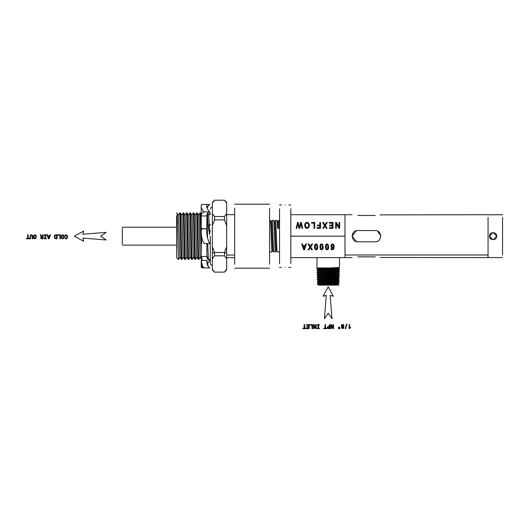 <?xml version="1.0" encoding="UTF-8"?>
<svg xmlns="http://www.w3.org/2000/svg" width="529" height="529" viewBox="0 0 529 529"><rect width="100%" height="100%" fill="white"/><g stroke="black" fill="none" stroke-linecap="round" stroke-linejoin="round"><path stroke-width="0.79" d="M210.284 236.165L210.284 263.204L210.284 236.165M210.284 259.375L208.36 259.355L206.885 256.162M208.38 259.375L207.712 243.604M210.284 212.962L208.71 215.303M210.635 224.541L209.299 225.724L208.73 215.283L210.073 212.962L210.284 214.754M210.284 230.413L209.53 234.486L207.957 224.594L207.394 212.962M206.912 214.814L207.593 238.566M207.957 224.594L209.299 225.724L209.53 234.486M201.251 254.059L199.936 212.962L200.656 212.982L201.251 226.71M201.443 234.625L201.655 243.604M198.593 215.283C199.155 213.987 199.724 258.35 200.286 257.054M196.881 257.034L198.243 259.375L198.964 259.355L200.306 257.034M199.936 212.962L198.573 215.303M198.944 259.375L198.673 256.532C198.196 246.454 197.734 211.878 197.257 212.962L198.62 215.303M198.243 259.375L197.978 256.532C197.502 246.673 197.026 211.567 196.557 212.962L195.188 215.303M195.214 215.283C195.776 213.974 196.338 258.251 196.907 257.054M193.502 257.034L194.864 259.375L195.585 259.355L196.927 257.034M195.565 259.375L195.294 256.532C194.824 246.686 194.348 211.633 193.879 212.962L195.241 215.303M194.864 259.375L194.599 256.532C194.123 246.673 193.647 211.567 193.178 212.962L191.809 215.303M191.835 215.283C192.397 213.974 192.959 258.251 193.528 257.054M190.123 257.034L191.485 259.375L192.206 259.355L193.548 257.034M192.186 259.375L191.915 256.532C191.445 246.686 190.969 211.633 190.493 212.962L191.862 215.303M191.485 259.375L191.214 256.532C190.738 246.441 190.275 211.812 189.792 212.962L190.493 212.962M188.456 215.283C189.018 213.987 189.58 258.35 190.142 257.054M188.807 259.375L188.106 259.375L187.835 256.532C187.359 246.501 186.896 211.752 186.413 212.962L187.114 212.962C187.597 211.878 188.059 246.454 188.536 256.532L188.807 259.375L190.169 257.034M189.792 212.962L188.43 215.303M187.114 212.962L188.483 215.303M188.106 259.375L186.744 257.034M185.077 215.283C185.639 213.987 186.201 258.35 186.763 257.054M185.428 259.375L184.727 259.375L184.456 256.532C183.98 246.441 183.517 211.812 183.034 212.962L183.735 212.962C184.218 211.818 184.681 246.514 185.157 256.532L185.428 259.375L186.79 257.034M186.413 212.962L185.051 215.303M183.735 212.962L185.097 215.303M184.727 259.375L183.365 257.034M181.698 215.283C182.26 213.987 182.822 258.35 183.384 257.054M179.986 257.034L181.348 259.375L182.069 259.355L183.411 257.034M183.034 212.962L181.672 215.303M182.049 259.375L181.778 256.532C181.302 246.454 180.839 211.878 180.356 212.962L181.718 215.303M181.348 259.375L181.077 256.532C180.607 246.673 180.131 211.567 179.655 212.962L178.293 215.303M178.319 215.283C178.881 213.974 179.443 258.251 180.005 257.054M176.626 215.806L176.626 257.425L177.969 259.375L178.67 259.375L180.032 257.034M176.626 212.962L178.339 215.303M176.977 212.962C177.453 211.626 177.929 246.686 178.399 256.532L178.67 259.375M122.331 228.316L122.331 244.021M353.405 232.608L352.155 235.696M357.769 215.475C350.502 214.655 350.502 214.655 357.769 215.475L375.292 215.475M356.506 230.677L352.135 236.172L356.52 241.66L357.769 241.799C350.502 242.15 350.502 230.181 357.769 230.538L375.121 230.538C382.388 230.181 382.388 242.15 375.121 241.799L357.769 241.799M357.769 256.863C350.502 257.683 350.502 257.683 357.769 256.863L375.292 256.863M344.994 254.991L488.062 254.991L488.062 257.616L488.062 217.346M380.053 214.893L488.062 214.721M375.121 215.475C382.388 214.655 382.388 214.655 375.121 215.475M380.053 257.444L488.062 257.616M375.121 256.863C382.388 257.683 382.388 257.683 375.121 256.863M290.811 214.708L344.994 214.708L344.994 257.63L352.135 257.616M376.357 241.667L375.121 241.799M380.741 235.822L377.527 231.08M290.811 257.63L344.994 257.63M290.811 236.165L344.994 236.165M339.023 222.458L339.664 222.458L339.664 228.316L338.977 228.316L336.312 223.721L336.312 228.316L335.67 228.316L335.67 222.458L336.358 222.458L339.023 227.06L339.023 222.458M329.23 222.458L333.012 222.458L333.012 228.316L329.342 228.316L329.342 227.622L332.338 227.622L332.338 225.83L329.534 225.83L329.534 225.142L332.338 225.142L332.338 223.152L329.23 223.152L329.23 222.458M326.492 222.458L327.292 222.458L325.335 225.513L327.061 228.316L326.267 228.316L324.938 226.095L323.517 228.316L322.789 228.316L324.568 225.552L322.65 222.458L323.477 222.458L324.978 224.937L326.492 222.458L327.292 222.471M319.827 222.458L320.501 222.458L320.501 228.316L317.083 228.316L317.083 227.622L319.827 227.622L319.827 225.81L317.446 225.81L317.446 225.116L319.827 225.116L319.827 222.458M311.548 222.458L314.715 222.458L314.715 228.316L314.047 228.316L314.047 223.152L311.548 223.152L311.548 222.458M309.141 223.846L309.432 225.308L308.757 227.589L307.005 228.416L305.742 228.032L304.883 226.948L304.896 223.787L305.782 222.722L307.012 222.359L308.288 222.762L309.141 223.846L309.432 225.321M300.631 222.458L301.312 222.458L302.661 228.316L301.973 228.316L300.988 223.278L299.791 228.316L298.984 228.316L297.86 223.278L296.815 228.316L296.141 228.316L297.529 222.458L298.177 222.458L299.407 227.609L300.631 222.458L301.312 222.471L302.661 228.323M331.385 249.45L330.923 248.379L331.544 248.326L332.397 249.245L332.92 249.053L333.561 246.977L332.331 247.757L331.273 247.228L331.042 244.834L332.417 243.862L333.687 244.517L334.176 246.699L333.634 249.166L332.364 249.84L331.385 249.45L330.923 248.366M328.198 244.464L328.516 248.518L327.967 249.496L326.327 249.648L325.507 248.227L325.58 245.185L326.128 244.206L327.048 243.862L328.198 244.464M322.743 244.464L323.06 248.518L322.511 249.496L320.878 249.648L320.052 248.227L320.124 245.185L320.673 244.206L321.592 243.862L322.743 244.464M317.288 244.464L317.605 248.518L317.056 249.496L315.423 249.648L314.603 248.227L314.669 245.185L315.218 244.206L316.137 243.862L317.288 244.464M311.793 243.962L312.599 243.962L310.635 247.01L312.368 249.814L311.568 249.814L310.239 247.592L308.824 249.814L308.09 249.814L309.875 247.056L307.957 243.962L308.784 243.962L310.278 246.441L311.793 243.962M305.689 243.962L306.403 243.962L304.453 249.814L303.732 249.814L301.662 243.962L302.423 243.962L303.018 245.734L305.134 245.734L305.689 243.962M502.55 254.952L502.55 217.386M492.83 232.601L489.53 236.165C489.312 240.781 496.91 240.781 496.685 236.165C496.91 231.557 489.312 231.557 489.53 236.165L492.863 239.736M290.811 263.541L290.811 208.796M339.023 222.471L339.664 222.471L339.664 228.323M336.312 223.727L336.312 228.323M335.67 228.323L335.67 222.471L336.358 222.471L339.023 227.073M329.23 223.159L329.23 222.471L333.012 222.471L333.012 228.323M329.342 228.323L329.342 227.635L332.338 227.635M329.534 225.843L329.534 225.156L332.338 225.156M325.335 225.513L327.061 228.323M324.568 225.552L322.789 228.323M323.477 222.458L324.978 224.951L326.492 222.471M322.65 222.471L323.477 222.471M319.827 222.471L320.501 222.471L320.501 228.323M317.083 228.323L317.083 227.635L319.827 227.635M317.446 225.823L317.446 225.129L319.827 225.129M311.548 223.159L311.548 222.471L314.715 222.471L314.715 228.323M314.047 228.323L314.047 223.159M304.585 225.387L304.896 223.793L305.782 222.729L307.012 222.372L308.288 222.769L309.141 223.86M297.529 222.458L298.177 222.471L299.407 227.615L300.631 222.471M296.141 228.323L297.529 222.471M333.561 246.977L332.331 247.744L331.273 247.215L330.837 245.846M334.176 246.686L333.634 249.152L332.364 249.827L331.385 249.437M328.694 246.838L328.516 248.504L327.967 249.483L327.048 249.827L325.824 249.086L325.395 246.838M323.245 246.838L323.06 248.504L322.511 249.483L321.592 249.827L320.369 249.086L319.939 246.838M317.79 246.838L317.605 248.504L317.056 249.483L316.137 249.827L314.914 249.086L314.484 246.838M310.635 247.01L312.599 243.948M311.568 249.814L310.239 247.585L308.824 249.8L308.09 249.8M312.368 249.8L311.568 249.8M309.875 247.056L307.957 243.948M304.453 249.814L303.732 249.8L301.662 243.948M306.403 243.948L304.453 249.8M493.385 239.736L496.685 236.165L493.352 232.601M279.543 263.541L279.543 208.796M285.177 205.186C289.826 204.954 289.826 204.954 285.177 205.186C280.529 204.954 280.529 204.954 285.177 205.186C280.529 204.954 280.529 204.954 285.177 205.186M285.177 267.152C280.529 267.383 280.529 267.383 285.177 267.152C289.826 267.383 289.826 267.383 285.177 267.152C289.826 267.383 289.826 267.383 285.177 267.152M305.279 225.394L305.491 226.637L307.005 227.761L308.228 227.192L308.744 225.308L308.248 223.628L307.012 223.02L305.769 223.635L305.279 225.394L306.099 227.463L307.005 227.748L308.228 227.186L308.744 225.301M333.462 245.846L332.43 244.438L331.756 244.808L331.749 246.772L332.457 247.122L333.171 246.772L333.462 245.846L332.946 244.616L331.756 244.821L331.471 245.82M328.059 246.838L327.768 244.914L327.048 244.438L326.327 244.92L326.327 248.769L327.054 249.245L327.735 248.822L327.768 244.927L327.048 244.451L326.327 244.927L326.036 246.845M322.604 246.838L322.313 244.914L321.592 244.438L320.872 244.92L320.872 248.769L321.599 249.245L322.28 248.822L322.313 244.927L321.592 244.451L320.872 244.927L320.581 246.845M317.149 246.838L316.858 244.914L316.137 244.438L315.416 244.92L315.416 248.769L316.144 249.245L316.831 248.822L316.858 244.927L316.137 244.451L315.416 244.927L315.125 246.845M304.942 246.355L303.223 246.355L304.109 249.199L304.942 246.355L303.223 246.362M279.543 251.936L277.236 251.936L276.29 250.329M277.236 251.943L276.965 250.012C276.482 242.99 276.026 219.7 275.543 220.395L274.597 222.008M279.543 220.395L278.922 220.395L277.976 222.008M278.922 220.395L279.484 228.257L277.665 228.31L277.097 220.395L278.049 222.008L278.538 228.283M274.637 221.975C275.199 221.096 275.761 251.242 276.323 250.362M274.67 222.008L273.724 220.395L272.164 220.395C272.66 219.919 273.096 242.884 273.586 250.012L273.857 251.943L272.911 250.329M273.857 251.936L275.411 251.943L276.356 250.329M275.411 251.943L275.146 250.012C274.657 243.009 274.207 219.766 273.724 220.395M271.251 221.975C271.82 221.096 272.382 251.242 272.944 250.362M269.565 220.395L270.345 220.395C270.835 219.985 271.278 242.904 271.767 250.012L272.032 251.943L272.977 250.329M272.164 220.395L271.218 222.008M272.032 251.936L269.565 251.943M270.345 220.395L271.291 222.008M269.565 264.242L269.565 208.089M234.645 264.242L234.645 208.089M226.67 269.248L224.461 272.118L226.67 269.248C226.67 270.2 226.67 270.2 226.67 269.248L226.67 203.09C226.67 202.138 226.67 202.138 226.67 203.09L224.461 200.22L214.562 200.22L212.36 203.09C212.36 202.138 212.36 202.138 212.36 203.09L212.36 213.643L214.562 216.506L224.461 216.506L226.67 213.643M226.67 258.694L224.461 255.831L214.562 255.831L212.36 258.694L212.36 269.248L214.562 272.118L224.461 272.118M226.67 252.373L224.508 253.404L224.461 255.831M226.67 246.719L224.461 252.452L214.562 252.452L212.36 246.719L212.36 225.618L214.562 219.885L214.562 216.506M224.508 253.404L224.461 252.452M226.67 225.618L224.461 219.885L214.562 219.885M224.461 219.885L224.461 216.506M212.36 258.694L212.36 252.373L214.523 253.404L214.562 255.831M214.523 253.404L214.562 252.452M212.36 269.248C212.36 270.2 212.36 270.2 212.36 269.248M212.36 252.373L212.36 246.719M212.36 225.618L212.36 213.643M349.695 324.627L349.166 324.627L349.166 328.661L350.628 327.887L350.628 327.477L349.695 327.477L349.695 324.627M347.017 324.092L346.621 324.092L345.219 328.74L345.622 328.74L347.017 324.092M343.354 326.783L343.982 326.115L343.665 324.866L342.64 324.508L341.622 324.866L341.258 325.778L341.926 326.783L341.397 327.63L341.734 328.37L343.552 328.37L343.857 327.345L343.354 326.783M343.414 326.095L342.984 325.051L341.873 325.461L342.303 326.472L343.414 326.095M343.295 327.835L342.937 326.995L341.992 327.325L342.349 328.152L343.295 327.835M339.777 328.78L339.777 327.206L339.387 327.206L339.387 328.78L339.777 328.78M338.944 328.78L338.944 327.206L338.553 327.206L338.553 328.78L338.944 328.78M333.534 324.627L333.052 324.627L333.052 327.914L331.518 324.627L330.903 324.627L330.903 328.635L331.385 328.635L331.385 325.348L332.9 328.635L333.534 328.635L333.534 324.627M329.957 324.627L329.428 324.627L329.428 326.32L328.244 326.347L327.464 326.942L327.444 327.973L328.053 328.555L329.957 328.635L329.957 324.627M328.37 328.106L329.428 328.145L329.428 326.81L328.132 326.942L327.967 327.795L328.37 328.106M325.533 324.627L324.998 324.627L324.998 328.145L323.788 328.145L323.788 328.635L326.75 328.635L326.75 328.145L325.533 328.145L325.533 324.627M318.584 325.11L319.318 325.11L319.318 324.627L317.314 324.627L317.314 325.11L318.048 325.11L318.048 328.145L317.314 328.145L317.314 328.635L319.318 328.635L319.318 328.145L318.584 328.145L318.584 325.11M316.157 324.627L315.681 324.627L315.681 327.914L314.14 324.627L313.525 324.627L313.525 328.635L314.008 328.635L314.008 325.348L315.529 328.635L316.157 328.635L316.157 324.627M312.54 324.627L309.961 324.627L309.961 325.11L312.004 325.11L312.004 328.635L312.54 328.635L312.54 324.627M309.101 324.627L306.562 324.627L306.562 325.11L308.572 325.11L308.572 326.466L306.787 326.466L306.787 326.948L308.572 326.948L308.572 328.145L306.608 328.145L306.608 328.635L309.101 328.635L309.101 324.627M304.684 324.627L304.149 324.627L304.149 328.145L302.938 328.145L302.938 328.635L305.901 328.635L305.901 328.145L304.684 328.145L304.684 324.627M65.219 236.278L65.788 235.233L66.766 235.577L66.965 237.488L66.482 238.314L64.723 237.587L65.609 238.81L66.714 238.758L67.481 237.693L67.176 235.226L65.563 234.783L64.664 236.278L65.219 236.278M64.161 236.787L63.758 235.226L62.072 234.816L61.304 235.888L61.43 238.05L62.072 238.758L63.295 238.758L64.161 236.787M63.54 237.488L63.354 235.577L62.303 235.266L61.814 236.093L62.005 237.997L63.057 238.314L63.54 237.488M60.372 234.783L57.8 234.783L57.8 235.273L59.843 235.273L59.843 238.791L60.372 238.791L60.372 234.783M55.73 238.791L57.066 238.791L57.066 234.783L55.102 234.916L54.348 235.927L54.454 238.01L55.73 238.791M55.333 238.229L56.53 238.314L56.53 235.266L55.042 235.643L54.857 237.488L55.333 238.229M50.533 234.783L49.997 234.783L49.581 235.967L47.98 235.967L47.557 234.783L47.015 234.783L48.483 238.797L49.071 238.797L50.533 234.783M48.774 238.222L49.395 236.456L48.159 236.456L48.774 238.222M45.567 235.273L46.307 235.273L46.307 234.783L44.297 234.783L44.297 235.273L45.038 235.273L45.038 238.308L44.297 238.308L44.297 238.791L46.307 238.791L46.307 238.308L45.567 238.308L45.567 235.273M43.114 234.783L42.578 234.783L42.578 236.476L41.368 236.377L41.044 234.783L40.435 234.783L41.097 236.741L40.647 238.136L41.255 238.718L43.114 238.791L43.114 234.783M41.573 238.268L42.578 238.301L42.578 236.966L41.328 237.098L41.169 237.957L41.573 238.268M36.362 236.787L35.959 235.226L34.273 234.816L33.506 235.888L33.631 238.05L34.273 238.758L35.496 238.758L36.362 236.787M35.741 237.488L35.555 235.577L34.504 235.266L34.015 236.093L34.206 237.997L35.258 238.314L35.741 237.488M32.785 236.311L32.018 234.783L30.365 235.074L30.021 238.791L30.563 238.791L30.768 235.438L31.786 235.233L32.203 235.782L32.249 238.791L32.785 238.791L32.785 236.311M28.196 234.783L27.66 234.783L27.66 238.308L26.45 238.308L26.45 238.791L29.412 238.791L29.412 238.308L28.196 238.308L28.196 234.783M328.211 286.804L323.1 296.253L326.281 295.341L324.429 318.696L328.211 313.208L331.994 318.696L330.142 295.341L333.316 296.253L328.211 286.804M74.252 236.165L83.708 241.277L82.795 238.096L106.15 239.954L100.655 236.165L106.15 232.383L82.795 234.241L83.708 231.061L74.252 236.165M339.42 269.671L339.42 269.678C339.975 269.995 323.563 270.293 318.398 270.623L317.036 270.802L318.432 271.622C317.797 271.218 338.646 270.848 338.044 270.471L339.406 269.697L339.446 268.983L338.124 268.044M318.339 269.347C317.724 268.97 338.725 268.593 338.117 268.216L339.446 268.983C340.054 269.301 323.569 269.605 318.379 269.929L317.01 270.107L318.359 269.321M316.944 257.63L316.964 268.547L318.359 269.367M316.944 267.945L329.415 267.945L318.339 268.368L318.326 267.945M316.964 268.547L318.339 268.368M339.473 257.63L339.479 267.429L338.097 268.243M339.479 267.436L329.415 267.945M318.432 271.575L317.083 272.362L317.102 273.057L318.504 273.87C317.869 273.473 338.573 273.096 337.978 272.726L339.354 271.932L339.373 271.238L338.024 270.445M339.354 271.932C339.902 272.243 323.596 272.547 318.458 272.878L317.102 273.057M338.044 270.471L339.373 271.238C339.975 271.556 323.603 271.853 318.438 272.184L317.083 272.362M337.886 275.001L339.281 274.181L339.287 273.473L337.958 272.7M339.281 274.181C339.83 274.498 323.622 274.802 318.524 275.126L317.175 275.311L318.57 276.125M337.978 272.726L339.301 273.493C339.902 273.804 323.636 274.108 318.504 274.439L317.155 274.617L318.504 273.83M318.57 276.078L317.221 276.872L318.564 276.693C323.662 276.363 339.83 276.059 339.234 275.741L337.886 274.954M318.551 276.105C317.942 275.728 338.5 275.351 337.905 274.974L339.234 275.741L339.215 276.436L337.813 277.256M339.215 276.436C339.75 276.753 323.655 277.051 318.584 277.381L317.248 277.56L318.643 278.38M337.813 277.209L339.149 277.976C339.757 278.314 323.695 278.618 318.623 278.942L317.314 279.1L317.314 279.815L318.709 280.635M337.747 279.457L339.076 280.231L337.767 279.484C338.348 279.861 318.094 280.231 318.689 280.608L317.314 279.815L318.643 279.636C323.688 279.305 339.678 279.008 339.142 278.69L337.747 279.504M318.782 282.883L317.387 282.069L318.703 281.891C323.748 281.56 339.598 281.256 339.069 280.939L337.674 281.759M339.069 280.939L339.096 280.251C339.678 280.568 323.728 280.866 318.689 281.197L317.367 281.382M318.782 282.836L317.433 283.63L318.749 283.451C323.788 283.121 339.605 282.817 339.023 282.499L337.674 281.712M339.023 282.506L339.003 283.194L337.601 284.013M339.003 283.194C339.525 283.511 323.781 283.808 318.769 284.139L317.453 284.324L318.835 285.118C318.24 284.741 338.203 284.364 337.628 283.987M338.944 285.118L337.601 283.967M338.95 284.754L333.984 285.118L337.628 285.118M333.984 285.118L318.835 285.118L317.453 284.324M318.762 282.863C318.167 282.486 338.276 282.109 337.694 281.739L339.023 282.499M318.709 280.588L317.38 281.355L317.387 282.069M317.221 276.872L317.248 277.56L318.623 278.353C318.022 277.983 338.428 277.606 337.833 277.229M207.216 208.181L208.294 205.807L209.815 204.452L206.885 204.452C206.37 207.11 207.342 209.583 209.815 211.884C208.029 212.784 207.051 213.861 206.885 215.105L206.885 228.733C206.37 234.049 207.342 239.002 209.815 243.604L204.181 243.604C201.82 239.392 200.848 234.816 201.258 229.87L201.251 256.545L206.885 256.38L206.885 243.604M207.216 264.156L209.815 260.453C208.029 259.554 207.051 258.476 206.885 257.233L206.885 256.38M209.815 204.452L207.018 206.978M206.885 260.453L206.892 260.123C206.76 263.006 207.229 265.141 208.294 266.53L206.885 260.453L202.389 260.453L201.258 261.022L201.251 257.358L201.251 264.665C201.523 266.021 202.501 267.099 204.181 267.886L202.667 266.53L201.258 261.022L201.251 257.458M201.258 267.324L201.251 264.54L201.258 267.317L202.389 267.886L209.815 267.886L208.294 266.53M209.815 211.884L204.181 211.884C202.501 212.678 201.523 213.749 201.251 215.105L201.251 228.958L206.885 228.733L201.476 228.733M206.885 215.958L201.251 215.958M202.389 228.733L201.258 229.87M202.389 260.453L201.476 256.38M201.503 257.233L201.251 256.545M201.251 264.54L201.251 258.754L200.26 257.034M202.389 267.886L201.952 266.239M200.656 212.982L201.251 214.014L201.251 208.525M204.181 211.884C201.82 209.782 200.848 207.494 201.258 205.021L201.251 215.105M201.251 207.553L201.258 205.014L202.389 204.452L206.885 204.452M234.645 255.051L226.67 255.051M212.36 207.057C211.097 207.183 210.41 207.871 210.284 209.134M212.36 265.28C211.097 265.155 210.41 264.467 210.284 263.204M208.757 215.303L207.414 212.982M197.251 212.962L196.557 212.962M193.872 212.962L193.178 212.962M180.356 212.962L179.655 212.962M176.626 227.225L122.331 227.225M176.626 245.112L122.331 245.112M344.994 214.721L352.135 214.721M488.062 214.767L502.55 214.767M488.062 257.57L502.55 257.57M279.543 204.974L281.573 204.974M290.811 204.974L288.781 204.974M279.543 267.363L281.573 267.363M290.811 267.363L288.781 267.363M275.543 220.395L277.103 220.395M234.645 268.163L269.565 268.163M234.645 204.174L269.565 204.174M226.67 257.683L234.645 257.683M226.67 214.655L234.645 214.655M226.67 269.962L224.514 272.118M224.514 200.22L226.67 202.376M214.509 272.118L212.36 269.962M212.36 202.376L214.509 200.22M339.142 278.69L339.162 277.996M317.433 283.63L317.453 284.318M318.643 278.333L317.314 279.1M317.155 274.617L317.175 275.305M317.036 270.802L317.016 270.114"/></g></svg>
